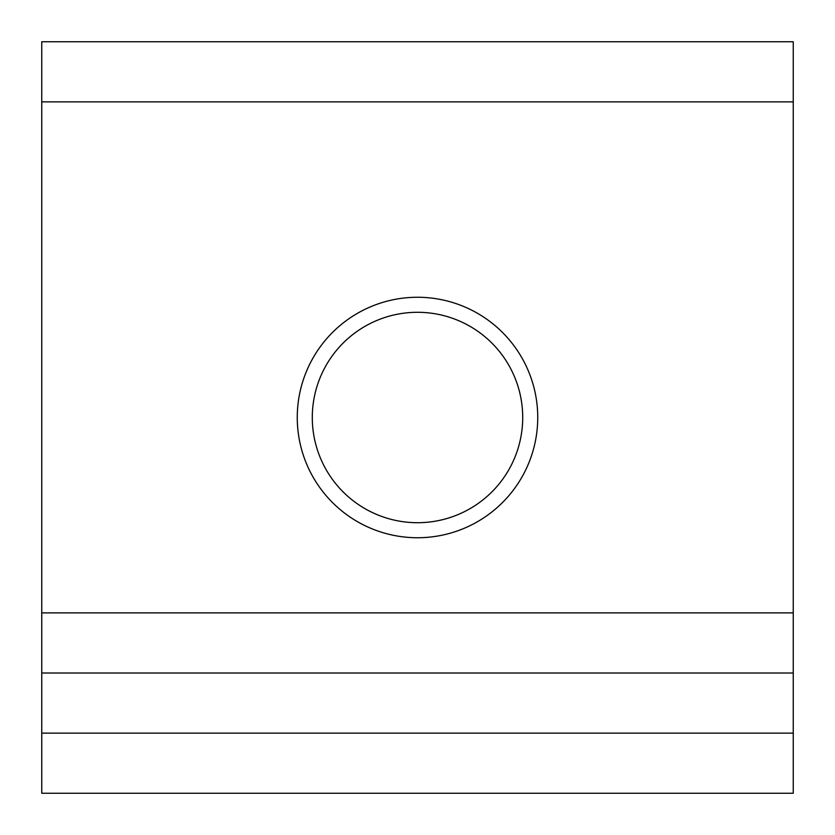 <?xml version="1.0" encoding="UTF-8"?>
<svg xmlns="http://www.w3.org/2000/svg" width="835" height="835" viewBox="0 0 835 835"><rect width="100%" height="100%" fill="white"/><g stroke="black" fill="none" stroke-linecap="round" stroke-linejoin="round"><path stroke-width="1.25" d="M537.74 417.5A120.24 120.24 0 0 1 417.5 537.74A120.24 120.24 0 0 1 297.26 417.5A120.24 120.24 0 0 1 417.5 297.26A120.24 120.24 0 0 1 537.74 417.5M312.29 417.5A105.21 105.21 0 0 0 417.5 522.71A105.21 105.21 0 0 0 522.71 417.5A105.21 105.21 0 0 0 417.5 312.29A105.21 105.21 0 0 0 312.29 417.5M793.25 733.13L793.25 793.25L41.75 793.25L41.75 673.01L793.25 673.01L793.25 733.13L41.75 733.13M793.25 101.87L41.75 101.87L41.75 41.75L793.25 41.75L793.25 673.01M41.75 101.87L41.75 612.89L793.25 612.89M41.75 673.01L41.75 612.89"/></g></svg>
